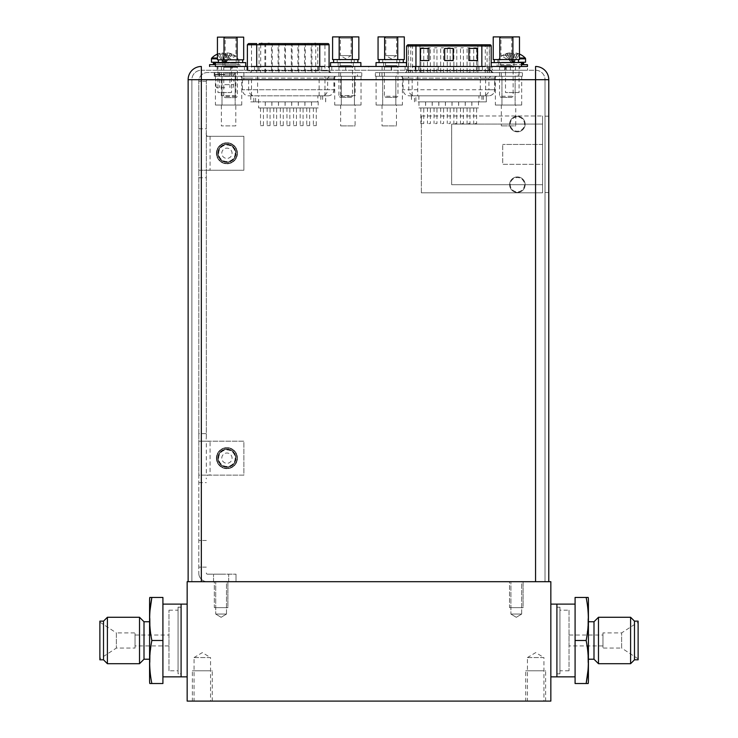 <?xml version="1.0" encoding="UTF-8"?>
<svg xmlns="http://www.w3.org/2000/svg" width="738" height="738" viewBox="0 0 738 738"><rect width="100%" height="100%" fill="white"/><g stroke="black" fill="none" stroke-linecap="round" stroke-linejoin="round"><path stroke-width="0.55" stroke-dasharray="3.69 2.77" d="M550.843 701.1L187.157 701.1L187.157 581.692L550.843 581.692L550.843 701.1M194.066 701.1L210.561 701.1L194.066 701.1L194.066 657.558L210.561 657.558L210.561 701.1M527.439 701.1L543.934 701.1L527.439 701.1L527.439 657.558L543.934 657.558L543.934 701.1M187.157 604.118L187.157 676.857L187.157 604.118M550.843 604.118L550.843 676.857L550.843 604.118M226.501 581.692L215.708 581.692L226.501 581.692L215.708 581.692L226.501 581.692L226.501 614.062L215.708 614.062L215.708 581.692L215.708 614.062L226.501 614.062L226.501 581.692M521.683 581.692L510.899 581.692L521.683 581.692L510.899 581.692L521.683 581.692L521.683 614.062L510.899 614.062L510.899 581.692L510.899 614.062L521.683 614.062L521.683 581.692M221.105 617.3L226.501 614.062L215.708 614.062L221.105 617.3L226.501 614.062L215.708 614.062L221.105 617.3M516.286 617.3L521.683 614.062L510.899 614.062L516.286 617.3L521.683 614.062L510.899 614.062L516.286 617.3M556.904 604.118L556.904 676.857L556.904 604.118M556.904 673.766L556.904 607.208L556.904 673.766L559.93 673.766L559.93 607.208L559.93 673.766M556.904 607.208L559.93 607.208M181.096 604.118L181.096 676.857L181.096 604.118M181.096 673.766L181.096 607.208L181.096 673.766L178.07 673.766L178.07 607.208L178.07 673.766M181.096 607.208L178.07 607.208M194.066 657.558L210.561 657.558L202.313 652.613L194.066 657.558M527.439 657.558L543.934 657.558L535.687 652.613L527.439 657.558M212.258 701.1L192.369 701.1L192.369 670.796L212.258 670.796L212.258 701.1L192.369 701.1M192.369 670.796L212.258 670.796M194.066 670.796L210.561 670.796L194.066 670.796M545.631 701.1L525.742 701.1L525.742 670.796L545.631 670.796L545.631 701.1L525.742 701.1M525.742 670.796L545.631 670.796M527.439 670.796L543.934 670.796L527.439 670.796M214.315 581.692L227.894 581.692L227.894 607.632L214.315 607.632L214.315 581.692L227.894 581.692L214.315 581.692L214.315 607.632L227.894 607.632L214.315 607.632L227.894 607.632L227.894 581.692L214.315 581.692M226.501 607.632L215.708 607.632L226.501 607.632M509.506 581.692L523.076 581.692L523.076 607.632L509.506 607.632L509.506 581.692L523.076 581.692L509.506 581.692L509.506 607.632L523.076 607.632L509.506 607.632L523.076 607.632L523.076 581.692L509.506 581.692M521.683 607.632L510.899 607.632L521.683 607.632M107.397 663.702L107.397 617.272M103.514 659.818L103.514 621.147M99.879 621.147L99.879 659.818M99.879 658.85L99.879 622.125L99.879 658.85L116.364 648.065L135.036 648.065L135.036 632.909L135.036 648.065M99.879 622.125L116.364 632.909L116.364 648.065L116.364 632.909L135.036 632.909M135.036 645.944L135.036 635.031L135.036 645.944L168.974 645.944L168.974 635.031L168.974 645.944M135.036 635.031L168.974 635.031M168.974 670.796L168.974 610.178L168.974 670.796L178.07 670.796L178.07 610.178L178.07 670.796M168.974 610.178L178.07 610.178M178.07 673.822L178.07 607.153L178.07 673.822L181.096 673.822L181.096 607.153L181.096 673.822M178.07 607.153L181.096 607.153M162.913 604.118L162.913 676.857L162.913 604.118M150.137 673.102L151.853 683.526L162.913 683.526L162.913 597.448L149.796 597.448M150.681 635.031L151.853 640.483L162.913 640.483M151.853 640.483L149.869 656.23M149.796 662.3L149.952 670.021M149.952 610.953L149.796 618.472M149.869 624.745L150.487 633.564M149.583 600.483L149.583 680.491M149.583 621.756L149.583 659.219L149.583 621.756M139.519 663.702L139.519 617.272M144.002 659.219L144.002 621.756M630.603 617.272L630.603 663.702M634.486 621.147L634.486 659.818M638.121 659.818L638.121 621.147M638.121 622.125L638.121 658.85L638.121 622.125L621.636 632.909L602.964 632.909L602.964 648.065L602.964 632.909M638.121 658.85L621.636 648.065L621.636 632.909L621.636 648.065L602.964 648.065M602.964 635.031L602.964 645.944L602.964 635.031L569.026 635.031L569.026 645.944L569.026 635.031M602.964 645.944L569.026 645.944M569.026 610.178L569.026 670.796L569.026 610.178L559.93 610.178L559.93 670.796L559.93 610.178M569.026 670.796L559.93 670.796M559.93 607.153L559.93 673.822L559.93 607.153L556.904 607.153L556.904 673.822L556.904 607.153M559.93 673.822L556.904 673.822M575.087 676.857L575.087 604.118L575.087 676.857M587.863 607.872L586.147 597.448L575.087 597.448L575.087 683.526L588.204 683.526M587.319 645.944L586.147 640.483L575.087 640.483M586.147 640.483L588.131 624.745M588.204 618.675L588.048 610.953M588.048 670.021L588.204 662.503M588.131 656.23L587.513 647.41M588.417 680.491L588.417 600.483M588.417 659.219L588.417 621.756L588.417 659.219M598.481 617.272L598.481 663.702M593.998 621.756L593.998 659.219M421.37 192.821L421.37 115.967L421.37 192.821L542.596 192.821L542.596 115.967L542.596 192.821L421.37 192.821M421.37 115.967L542.596 115.967L421.37 115.967M509.626 124.085A7.758 7.758 0 0 1 517.384 116.327A7.758 7.758 0 0 1 525.142 124.085A7.758 7.758 0 0 1 517.384 131.844A7.758 7.758 0 0 1 509.626 124.085A7.758 7.758 0 0 1 517.384 116.327A7.758 7.758 0 0 1 525.142 124.085A7.758 7.758 0 0 1 517.384 131.844A7.758 7.758 0 0 1 509.626 124.085M509.626 184.703A7.758 7.758 0 0 1 517.384 176.945A7.758 7.758 0 0 1 525.142 184.703A7.758 7.758 0 0 1 517.384 192.461A7.758 7.758 0 0 1 509.626 184.703A7.758 7.758 0 0 1 517.384 176.945A7.758 7.758 0 0 1 525.142 184.703A7.758 7.758 0 0 1 517.384 192.461A7.758 7.758 0 0 1 509.626 184.703M542.596 164.334L542.596 124.085L542.596 164.334L502.716 164.334L502.716 144.454L502.716 164.334L542.596 164.334M542.596 144.454L502.716 144.454L542.596 144.454M542.596 124.085L451.674 124.085L451.674 184.703L451.674 124.085L542.596 124.085M542.596 184.703L451.674 184.703L542.596 184.703M510.226 124.085A7.149 7.149 0 0 1 517.384 116.936A7.149 7.149 0 0 1 524.534 124.085A7.149 7.149 0 0 1 517.384 131.244A7.149 7.149 0 0 1 510.226 124.085M524.534 184.703A7.149 7.149 0 0 1 517.384 191.852A7.149 7.149 0 0 1 510.226 184.703A7.149 7.149 0 0 1 517.384 177.554A7.149 7.149 0 0 1 524.534 184.703M206.317 437.431L206.317 81.272L206.317 437.431C205.801 440.475 207.055 441.73 210.072 441.195L243.891 441.195L243.891 475.134L206.317 475.134L206.317 441.195L198.799 441.195L210.072 441.195L210.072 475.134C207.074 474.599 205.819 475.853 206.317 478.888M206.317 441.195L243.891 441.195L243.891 475.134L198.799 475.134L198.799 573.205L198.799 81.272L198.799 170.257L206.317 170.247L206.317 136.309L243.891 136.309L243.891 170.247L198.799 170.247L198.799 433.676L206.317 433.676M198.799 433.676L198.799 475.143L206.317 475.134M216.409 458.16A10.517 10.517 0 0 0 226.926 468.676A10.517 10.517 0 0 0 237.442 458.16A10.517 10.517 0 0 0 226.926 447.643A10.517 10.517 0 0 0 216.409 458.16A10.517 10.517 0 0 0 226.926 468.676A10.517 10.517 0 0 0 237.442 458.16A10.517 10.517 0 0 0 226.926 447.643A10.517 10.517 0 0 0 216.409 458.16M198.799 482.652L206.317 482.652M206.317 136.309L243.891 136.309L243.891 170.247L206.317 170.247M206.317 132.545C205.801 135.589 207.055 136.844 210.072 136.309L210.072 170.247C207.074 169.712 205.819 170.967 206.317 174.011M198.799 128.79L206.317 128.79M218.134 153.273A8.791 8.791 0 0 1 226.926 144.491A8.791 8.791 0 0 1 235.708 153.273A8.791 8.791 0 0 1 226.926 162.065A8.791 8.791 0 0 1 218.134 153.273A8.791 8.791 0 0 1 226.926 144.491A8.791 8.791 0 0 1 235.708 153.273A8.791 8.791 0 0 1 226.926 162.065A8.791 8.791 0 0 1 218.134 153.273A8.791 8.791 0 0 1 226.926 144.491A8.791 8.791 0 0 1 235.708 153.273A8.791 8.791 0 0 1 226.926 162.065A8.791 8.791 0 0 1 218.134 153.273A8.791 8.791 0 0 1 226.926 144.491A8.791 8.791 0 0 1 235.708 153.273A8.791 8.791 0 0 1 226.926 162.065A8.791 8.791 0 0 1 218.134 153.273A8.791 8.791 0 0 0 226.926 162.065A8.791 8.791 0 0 0 235.708 153.273A8.791 8.791 0 0 0 226.926 144.491A8.791 8.791 0 0 0 218.134 153.273A8.791 8.791 0 0 0 226.926 162.065A8.791 8.791 0 0 0 235.708 153.273A8.791 8.791 0 0 0 226.926 144.491A8.791 8.791 0 0 0 218.134 153.273M218.669 153.273A8.247 8.247 0 0 1 226.926 145.026A8.247 8.247 0 0 1 235.173 153.273A8.247 8.247 0 0 1 226.926 161.53A8.247 8.247 0 0 1 218.669 153.273M221.778 153.273A5.148 5.148 0 0 1 226.926 148.135A5.148 5.148 0 0 1 232.064 153.273A5.148 5.148 0 0 1 226.926 158.421A5.148 5.148 0 0 1 221.778 153.273A5.148 5.148 0 0 1 226.926 148.135A5.148 5.148 0 0 1 232.064 153.273A5.148 5.148 0 0 1 226.926 158.421A5.148 5.148 0 0 1 221.778 153.273M216.557 153.273A10.369 10.369 0 0 1 226.926 142.914A10.369 10.369 0 0 1 237.285 153.273A10.369 10.369 0 0 1 226.926 163.642A10.369 10.369 0 0 1 216.557 153.273A10.369 10.369 0 0 1 226.926 142.914A10.369 10.369 0 0 1 237.285 153.273A10.369 10.369 0 0 1 226.926 163.642A10.369 10.369 0 0 1 216.557 153.273A10.369 10.369 0 0 0 226.926 163.642A10.369 10.369 0 0 0 237.285 153.273A10.369 10.369 0 0 0 226.926 142.914A10.369 10.369 0 0 0 216.557 153.273M237.442 153.273A10.517 10.517 0 0 1 226.926 163.79A10.517 10.517 0 0 1 216.409 153.273A10.517 10.517 0 0 1 226.926 142.757A10.517 10.517 0 0 1 237.442 153.273A10.517 10.517 0 0 1 226.926 163.79A10.517 10.517 0 0 1 216.409 153.273A10.517 10.517 0 0 1 226.926 142.757A10.517 10.517 0 0 1 237.442 153.273M198.799 177.766L206.317 177.766M206.317 540.474L198.799 540.474L206.317 540.474M206.317 81.272L198.799 81.272L206.317 81.272A1.208 1.208 0 0 1 207.526 80.055L243.891 80.055L243.891 72.536L207.526 72.536A8.727 8.727 0 0 0 198.799 81.272A8.727 8.727 0 0 1 207.526 72.536L243.891 72.536L243.891 80.055L207.526 80.055A1.208 1.208 0 0 0 206.317 81.272M236.012 581.692L207.286 581.692L236.012 581.692L207.286 581.692L236.012 581.692L236.012 574.173L236.012 581.692M207.526 574.173L236.012 574.173L207.526 574.173A1.208 1.208 0 0 1 206.317 572.965A1.208 1.208 0 0 0 207.526 574.173A1.208 1.208 0 0 1 206.317 572.965A1.208 1.208 0 0 0 207.526 574.173M198.799 573.205A8.487 8.487 0 0 0 207.286 581.692A8.487 8.487 0 0 1 198.799 573.205A8.487 8.487 0 0 0 207.286 581.692A8.487 8.487 0 0 1 198.799 573.205M221.105 581.692L213.531 581.692L221.105 581.692M206.317 567.144L198.799 567.144L206.317 567.144M221.105 574.173L213.531 574.173L221.105 574.173M224.739 80.055L235.256 80.055L224.739 80.055M224.739 72.536L235.256 72.536L224.739 72.536M224.739 79.815L235.256 79.815L224.739 79.815M224.739 76.18L235.256 76.18L224.739 76.18M224.739 87.693L216.492 87.693L224.739 87.693M224.739 74.363L214.675 74.363L224.739 74.363M218.134 458.16A8.791 8.791 0 0 1 226.926 449.377A8.791 8.791 0 0 1 235.708 458.16A8.791 8.791 0 0 1 226.926 466.951A8.791 8.791 0 0 1 218.134 458.16A8.791 8.791 0 0 1 226.926 449.377A8.791 8.791 0 0 1 235.708 458.16A8.791 8.791 0 0 1 226.926 466.951A8.791 8.791 0 0 1 218.134 458.16A8.791 8.791 0 0 1 226.926 449.377A8.791 8.791 0 0 1 235.708 458.16A8.791 8.791 0 0 1 226.926 466.951A8.791 8.791 0 0 1 218.134 458.16A8.791 8.791 0 0 1 226.926 449.377A8.791 8.791 0 0 1 235.708 458.16A8.791 8.791 0 0 1 226.926 466.951A8.791 8.791 0 0 1 218.134 458.16A8.791 8.791 0 0 0 226.926 466.951A8.791 8.791 0 0 0 235.708 458.16A8.791 8.791 0 0 0 226.926 449.377A8.791 8.791 0 0 0 218.134 458.16A8.791 8.791 0 0 0 226.926 466.951A8.791 8.791 0 0 0 235.708 458.16A8.791 8.791 0 0 0 226.926 449.377A8.791 8.791 0 0 0 218.134 458.16M218.669 458.16A8.247 8.247 0 0 1 226.926 449.912A8.247 8.247 0 0 1 235.173 458.16A8.247 8.247 0 0 1 226.926 466.416A8.247 8.247 0 0 1 218.669 458.16M221.778 458.16A5.148 5.148 0 0 1 226.926 453.012A5.148 5.148 0 0 1 232.064 458.16A5.148 5.148 0 0 1 226.926 463.307A5.148 5.148 0 0 1 221.778 458.16A5.148 5.148 0 0 1 226.926 453.012A5.148 5.148 0 0 1 232.064 458.16A5.148 5.148 0 0 1 226.926 463.307A5.148 5.148 0 0 1 221.778 458.16M216.557 458.16A10.369 10.369 0 0 1 226.926 447.8A10.369 10.369 0 0 1 237.285 458.16A10.369 10.369 0 0 1 226.926 468.529A10.369 10.369 0 0 1 216.557 458.16A10.369 10.369 0 0 1 226.926 447.8A10.369 10.369 0 0 1 237.285 458.16A10.369 10.369 0 0 1 226.926 468.529A10.369 10.369 0 0 1 216.557 458.16A10.369 10.369 0 0 0 226.926 468.529A10.369 10.369 0 0 0 237.285 458.16A10.369 10.369 0 0 0 226.926 447.8A10.369 10.369 0 0 0 216.557 458.16M489.368 72.665L419.959 72.665L493.002 72.665L481.849 72.665L489.368 72.665L489.368 44.778L485.872 44.778A1.208 1.199 -90 0 1 487.071 45.996L487.071 70.848L491.185 70.848L491.185 66.475L506.351 66.475L506.351 70.239L492.412 70.239L492.412 66.475L515.438 66.475L506.351 66.475L506.351 70.239L515.438 70.239L201.345 70.239A9.456 9.456 0 0 0 191.889 79.695L191.889 581.692L191.889 79.695L201.345 79.695L201.345 70.239L535.567 70.239A9.456 9.456 0 0 1 545.022 79.695L545.022 581.692L545.022 79.695L535.567 79.695L535.567 581.692L548.777 581.692L188.135 581.692L545.022 581.692L191.889 581.692L535.567 581.692L535.567 66.475M201.345 66.475L201.345 79.695L191.889 79.695A9.456 9.456 0 0 1 201.345 70.239L201.345 79.695L535.567 79.695L535.567 70.239L535.567 79.695L545.022 79.695A9.456 9.456 0 0 0 535.567 70.239L485.429 70.239L492.412 70.239L492.412 66.475M438.224 70.239L415.429 70.239L438.224 70.239L438.224 66.475L415.429 66.475L415.429 70.239M476.407 70.239L453.612 70.239L476.407 70.239L476.407 66.475L453.612 66.475L476.407 66.475M505.078 70.239L487.984 70.239L505.078 70.239L505.078 66.475L487.984 66.475L505.078 66.475M527.504 70.239L510.41 70.239L527.504 70.239L527.504 66.475L368.76 66.475L368.76 70.239L391.546 70.239L368.76 70.239M232.313 70.239L217.166 70.239L232.313 70.239L232.313 66.475L217.166 66.475L232.313 66.475M519.866 70.239L504.709 70.239L519.866 70.239L519.866 66.475L504.709 66.475L519.866 66.475M527.439 66.475L488.962 66.475L488.962 70.239M404.802 72.665L481.849 72.665L404.802 72.665A1.817 1.817 0 0 0 406.62 70.848L406.62 66.475L488.962 66.475M376.029 66.475L406.334 66.475L382.09 66.475L405.125 66.475L405.125 70.239L405.125 66.475M331.786 66.475L331.786 70.239L331.786 66.475L354.812 66.475L330.569 66.475L360.882 66.475L209.583 66.475L245.717 66.475L221.465 66.475L244.499 66.475L244.499 70.239L244.499 66.475M327.856 43.57L323.733 43.57A1.208 1.19 -90 0 1 324.932 44.778L324.932 70.848L329.074 70.848L329.074 66.475L328.336 66.475L328.336 70.239M245.56 72.665L330.892 72.665L245.56 72.665A1.817 1.817 0 0 0 247.378 70.848L247.378 66.475L328.336 66.475M415.429 66.475L438.224 66.475M453.612 66.475L453.612 70.239M487.984 66.475L487.984 70.239M510.41 66.475L510.41 70.239M217.166 66.475L217.166 70.239M504.709 66.475L504.709 70.239M490.023 66.475L490.023 70.239M407.514 66.475L407.514 70.239M412.099 70.239L485.429 70.239M321.722 66.485L321.722 70.248L324.803 70.239M321.722 70.248L251.474 70.239M548.777 581.692L548.777 79.695L201.345 79.695L201.345 581.692L201.345 79.695L188.135 79.695L188.135 581.692M548.777 116.18L548.777 192.553L548.777 116.18L545.022 116.18L545.022 192.553L545.022 116.18L548.777 116.18M548.777 192.553L545.022 192.553L548.777 192.553M329.397 66.475L329.397 70.239M246.889 66.475L246.889 70.239M391.546 66.475L391.546 70.239M222.987 62.601L222.987 66.475L238.134 66.475L238.134 62.601L222.987 62.601L238.134 62.601M222.987 66.475L238.134 66.475M215.404 62.601L245.717 62.601M217.433 37.14L243.678 37.14M223.955 37.14L237.166 37.14L223.955 37.14L225.164 38.358L235.957 38.358L225.164 38.358L225.164 55.848L235.957 55.848L230.56 58.966L225.164 55.848L235.957 55.848L235.957 38.358L237.166 37.14M224.001 37.14L224.001 59.815L222.83 59.815L234.776 59.815L217.433 59.815M224.001 59.815L243.678 59.815M238.291 59.815L242.507 59.815L238.291 59.815M230.56 62.841L218.439 62.841L230.56 62.841M230.56 59.815L222.073 59.815L230.56 59.815M224.924 59.815L236.197 59.815L224.924 59.815L224.924 65.876L236.197 65.876L237.35 67.269L237.35 96.484L235.957 97.637L225.164 97.637L235.957 97.637M237.119 37.14L237.119 59.815M236.197 59.815L236.197 65.876L224.924 65.876L223.771 67.269L237.35 67.269L223.771 67.269L223.771 96.484L237.35 96.484L223.771 96.484L225.164 97.637M338.152 62.601L338.152 66.475L353.299 66.475L353.299 62.601L338.152 62.601L353.299 62.601M338.152 66.475L353.299 66.475M330.569 62.601L360.882 62.601M332.598 36.9L358.843 36.9M339.12 36.9L352.33 36.9L339.12 36.9L340.329 38.108L351.122 38.108L340.329 38.108L340.329 55.608L351.122 55.608L345.725 58.717L340.329 55.608L351.122 55.608L351.122 38.108L352.33 36.9M339.166 36.9L339.166 59.566L337.995 59.566L349.941 59.566L332.598 59.566M339.166 59.566L358.843 59.566M353.456 59.566L357.672 59.566L353.456 59.566M345.725 62.601L357.847 62.601L345.725 62.601M345.725 59.566L354.212 59.566L345.725 59.566M340.089 59.566L351.362 59.566L340.089 59.566L340.089 65.627L351.362 65.627L352.515 67.029L352.515 96.244L351.122 97.388L340.329 97.388L351.122 97.388M352.284 36.9L352.284 59.566M351.362 59.566L351.362 65.627L340.089 65.627L338.936 67.029L352.515 67.029L338.936 67.029L338.936 96.244L352.515 96.244L338.936 96.244L340.329 97.388M211.465 62.232L218.439 62.232M235.108 62.232L214.38 62.232L235.108 62.232A0.969 0.969 0 0 1 236.077 63.21L215.404 63.21M238.014 62.232L238.014 58.846A1.208 1.208 0 0 0 237.673 57.998A18.044 18.044 0 0 0 232.138 54.123L232.046 54.123A18.007 18.007 0 0 0 229.832 53.311A17.694 15.323 90 0 0 227.332 52.915A17.694 8.847 90 0 0 225.893 53.311L225.893 54.151L223.596 54.151L223.586 53.311A17.694 8.847 -90 0 0 222.147 52.915A17.694 15.323 -90 0 0 219.647 53.311A18.007 18.007 0 0 0 217.433 54.123L222.147 54.123L222.147 52.915A17.694 8.847 -90 0 1 223.586 53.311L223.586 54.123L222.147 54.123L224.269 62.232L226.086 62.232L223.808 62.232L222.147 54.123L223.586 54.123L223.586 53.311L224.527 62.232L223.596 54.151L232.119 54.151L226.086 62.232L232.138 54.123M223.393 62.232L217.359 54.151L223.393 62.232M229.832 54.123L225.671 62.232L229.832 53.311A18.007 18.007 0 0 1 232.046 54.123L227.332 54.123L225.21 62.232L227.332 52.915A17.694 15.323 90 0 1 229.832 53.311L229.832 54.123M225.893 54.123L224.952 62.232L225.893 53.311A17.694 8.847 90 0 1 227.332 52.915L227.332 54.123L225.893 54.123L225.893 53.311L225.893 54.123M223.586 54.123L224.527 62.232L223.586 54.123M219.647 54.123L223.808 62.232L219.647 54.123L217.433 54.123A18.007 18.007 0 0 1 219.647 53.311A17.694 15.323 -90 0 1 222.147 52.915L222.147 54.123L219.647 54.123L219.647 53.311L219.647 54.123M237.046 64.658L212.433 64.658L237.046 64.658A0.969 0.969 0 0 1 236.077 63.689L236.077 63.21L213.402 63.21M239.896 66.475L239.896 64.658L215.404 64.658M239.896 64.658L209.583 64.658M231.529 66.475L217.95 66.475L231.529 66.475L231.529 92.545L217.95 92.545L217.95 66.475M231.529 92.545L217.95 92.545M518.473 62.232L499.017 62.232L499.017 58.846A1.208 1.208 0 0 1 499.358 57.998A18.044 18.044 0 0 1 504.893 54.123L504.893 54.123M525.567 62.232L499.017 62.232M522.652 62.232L501.923 62.232L522.652 62.232M509.7 52.915A17.694 15.323 -90 0 0 507.2 53.311A18.007 18.007 0 0 0 504.986 54.123L509.7 54.123L509.7 52.915A17.694 8.847 -90 0 1 511.139 53.311A17.694 8.847 -90 0 0 509.7 52.915A17.694 15.323 -90 0 0 507.2 53.311L511.36 62.232L513.639 62.232L510.945 62.232L507.2 54.123L504.986 54.123A18.007 18.007 0 0 1 507.2 53.311L507.2 54.123L509.7 54.123L511.812 62.232L509.7 54.123L511.139 54.123L511.139 53.311L511.139 54.123L509.7 54.123L509.7 52.915M519.469 54.068A18.007 18.007 0 0 0 517.384 53.311A17.694 15.323 90 0 0 514.884 52.915A17.694 8.847 90 0 0 513.445 53.311L513.436 54.151L511.139 54.151L511.139 53.311L512.08 62.232L511.139 54.151L519.598 54.123L517.384 54.123L513.214 62.232L517.384 53.311A18.007 18.007 0 0 1 519.598 54.123M519.663 54.151L513.639 62.232L519.681 54.123M514.884 54.123L512.762 62.232L514.884 52.915A17.694 15.323 90 0 1 517.384 53.311L517.384 54.123L513.445 54.123L512.504 62.232L513.445 53.311A17.694 8.847 90 0 1 514.884 52.915L514.884 54.123M511.139 54.123L512.08 62.232L511.139 54.123M504.912 54.151L510.945 62.232L504.912 54.151M513.445 54.123L513.445 53.311L513.445 54.123M499.986 64.658L524.598 64.658L499.986 64.658A0.969 0.969 0 0 0 500.954 63.689L500.954 63.21A0.969 0.969 0 0 1 501.923 62.232M521.498 64.658L527.439 64.658M497.135 66.475L497.135 64.658M519.082 66.475L505.502 66.475L519.082 66.475L519.082 92.545L505.502 92.545L505.502 66.475M519.082 92.545L505.502 92.545M383.612 62.601L383.612 66.475L398.76 66.475L398.76 62.601L383.612 62.601L398.76 62.601M383.612 66.475L398.76 66.475M376.029 62.601L406.334 62.601M498.777 62.601L498.777 66.475L513.925 66.475L513.925 62.601L498.777 62.601L513.925 62.601M498.777 66.475L513.925 66.475M491.194 62.601L521.498 62.601M378.059 36.9L404.304 36.9M384.581 36.9L397.791 36.9L384.581 36.9L385.789 38.108L396.583 38.108L385.789 38.108L385.789 55.608L396.583 55.608L391.186 58.717L385.789 55.608L396.583 55.608L396.583 38.108L397.791 36.9M384.627 36.9L384.627 59.566L383.456 59.566L395.402 59.566L378.059 59.566M384.627 59.566L404.304 59.566M398.917 59.566L403.132 59.566L398.917 59.566M391.186 62.601L379.064 62.601L391.186 62.601M391.186 59.566L399.673 59.566L391.186 59.566M385.55 59.566L396.823 59.566L385.55 59.566L385.55 65.627L396.823 65.627L397.976 67.029L397.976 96.244L396.583 97.388L385.789 97.388L396.583 97.388M397.745 36.9L397.745 59.566M396.823 59.566L396.823 65.627L385.55 65.627L384.397 67.029L397.976 67.029L384.397 67.029L384.397 96.244L397.976 96.244L384.397 96.244L385.789 97.388M493.224 36.9L519.469 36.9M499.746 36.9L512.956 36.9L499.746 36.9L500.954 38.108L511.748 38.108L500.954 38.108L500.954 55.608L511.748 55.608L506.351 58.717L500.954 55.608L511.748 55.608L511.748 38.108L512.956 36.9M499.792 36.9L499.792 59.566L498.62 59.566L510.567 59.566L493.224 59.566M499.792 59.566L519.469 59.566M514.082 59.566L518.297 59.566L514.082 59.566M506.351 62.601L494.229 62.601L506.351 62.601M506.351 59.566L514.838 59.566L506.351 59.566M500.715 59.566L511.988 59.566L500.715 59.566L500.715 65.627L511.988 65.627L513.141 67.029L513.141 96.244L511.748 97.388L500.954 97.388L511.748 97.388M512.91 36.9L512.91 59.566M511.988 59.566L511.988 65.627L500.715 65.627L499.561 67.029L513.141 67.029L499.561 67.029L499.561 96.244L513.141 96.244L499.561 96.244L500.954 97.388M291.316 72.665L285.495 72.665L291.316 72.665L291.316 43.57L285.495 43.57L285.495 72.665M256.713 43.57L248.715 43.57A1.208 1.19 -90 0 0 247.516 44.778L247.516 70.848L324.932 70.848A1.817 1.79 90 0 0 326.722 72.665M264.887 72.665L264.887 43.57L259.066 43.57L259.066 72.665L264.887 72.665L259.066 72.665M265.68 72.665L265.68 43.57L271.492 43.57L271.492 72.665L265.68 72.665L271.492 72.665M272.285 72.665L272.285 43.57L278.097 43.57L278.097 72.665L272.285 72.665L278.097 72.665M278.89 72.665L278.89 43.57L284.711 43.57L284.711 72.665L278.89 72.665L284.711 72.665M292.1 72.665L292.1 43.57L297.921 43.57L297.921 72.665L292.1 72.665L297.921 72.665M298.706 72.665L298.706 43.57L304.526 43.57L304.526 72.665L298.706 72.665L304.526 72.665M305.32 72.665L305.32 43.57L311.132 43.57L311.132 72.665L305.32 72.665L311.132 72.665M311.925 72.665L311.925 43.57L317.746 43.57L317.746 72.665L311.925 72.665L317.746 72.665M323.733 43.57L319.739 43.57M307.128 43.57L309.204 43.57L307.128 43.57M315.329 43.57L315.846 43.57L315.329 43.321M314.471 43.57L314.96 43.321L314.471 43.321M315.098 43.57L316.113 43.57M262.47 43.57L261.178 43.57L262.47 43.321M269.573 43.57L267.497 43.57L269.573 43.57M357.506 72.665L214.703 72.665L361.749 72.665L357.506 72.665L357.506 76.3L218.946 76.3L361.749 76.3L357.506 76.3L357.506 72.665M235.856 72.665L221.308 72.665L235.856 72.665L235.856 95.691L221.308 95.691L235.856 95.691M355.144 72.665L340.596 72.665L355.144 72.665L355.144 95.691L340.596 95.691L355.144 95.691M214.703 76.3L218.946 76.3L214.703 76.3L214.703 72.665L214.703 76.3M246.861 76.3L335.864 76.3L246.861 76.3A1.817 1.79 -90 0 1 248.651 78.117L242.396 78.117L240.579 76.3A1.817 1.817 0 0 1 242.396 78.117L242.396 89.759C242.765 93.449 244.795 95.47 248.485 95.82L327.986 95.82L248.485 95.82M341.288 76.3L361.03 76.3L341.288 76.3L341.288 105.027L334.711 105.027L354.443 105.027L341.288 105.027L341.288 76.3M222 76.3L241.741 76.3L222 76.3L222 105.027L215.422 105.027L235.164 105.027L222 105.027L222 76.3M361.749 72.665L361.749 76.3L361.749 72.665M329.425 76.3L327.663 78.117L327.663 89.759L334.046 89.759L242.396 89.759L327.663 89.759C327.321 93.422 325.375 95.442 321.814 95.82M327.986 95.82A6.061 6.061 0 0 0 334.046 89.759L334.046 78.117L319.139 78.117L319.139 76.3M317.838 95.82L250.763 95.82L325.679 95.82L317.838 95.82L317.838 101.881L258.604 101.881L265.311 101.881L258.641 101.881L258.641 107.942L265.311 107.942L258.641 107.942M250.763 95.82L250.763 101.881L258.604 101.881L258.604 95.82M317.838 101.881L250.763 101.881M298.346 101.881L291.676 101.881L298.346 101.881L298.346 107.942L291.676 107.942L298.346 107.942M271.916 101.881L265.256 101.881L271.916 101.881L271.916 107.942L265.256 107.942L271.916 107.942M304.951 101.881L298.281 101.881L304.951 101.881L304.951 107.942L298.281 107.942L304.951 107.942M278.521 101.881L271.861 101.881L278.521 101.881L278.521 107.942L271.861 107.942L278.521 107.942M291.741 101.881L285.071 101.881L291.741 101.881L291.741 107.942L285.071 107.942L291.741 107.942M318.17 101.881L311.501 101.881L318.17 101.881L318.17 107.942L311.501 107.942L318.17 107.942M285.136 101.881L278.466 101.881L285.136 101.881L285.136 107.942L278.466 107.942L285.136 107.942M311.556 101.881L304.895 101.881L311.556 101.881L311.556 107.942L304.895 107.942L311.556 107.942M291.676 101.881L291.676 107.942M296.464 107.942L293.558 107.942L296.464 107.942L296.464 125.635L293.558 125.635L296.464 125.635M293.558 107.942L293.558 125.635M265.256 101.881L265.256 107.942M270.043 107.942L267.128 107.942L270.043 107.942L270.043 125.635L267.128 125.635L270.043 125.635M267.128 107.942L267.128 125.635M298.281 101.881L298.281 107.942M303.078 107.942L300.163 107.942L303.078 107.942L303.078 125.635L300.163 125.635L303.078 125.635M300.163 107.942L300.163 125.635M271.861 101.881L271.861 107.942M276.649 107.942L273.733 107.942L276.649 107.942L276.649 125.635L273.733 125.635L276.649 125.635M273.733 107.942L273.733 125.635M265.311 101.881L265.311 107.942M263.429 107.942L260.523 107.942L263.429 107.942L263.429 125.635L260.523 125.635L263.429 125.635M260.523 107.942L260.523 125.635M285.071 101.881L285.071 107.942M289.859 107.942L286.953 107.942L289.859 107.942L289.859 125.635L286.953 125.635L289.859 125.635M286.953 107.942L286.953 125.635M311.501 101.881L311.501 107.942M316.288 107.942L313.382 107.942L316.288 107.942L316.288 125.635L313.382 125.635L316.288 125.635M313.382 107.942L313.382 125.635M278.466 101.881L278.466 107.942M283.254 107.942L280.348 107.942L283.254 107.942L283.254 125.635L280.348 125.635L283.254 125.635M280.348 107.942L280.348 125.635M304.895 101.881L304.895 107.942M309.683 107.942L306.768 107.942L309.683 107.942L309.683 125.635L306.768 125.635L309.683 125.635M306.768 107.942L306.768 125.635M334.711 76.3L334.711 105.027M354.443 76.3L354.443 105.027L361.03 105.027L354.443 105.027L354.443 76.3M361.03 76.3L361.03 105.027M355.079 105.027L340.652 105.027L355.079 105.027L355.079 125.884L340.652 125.884L355.079 125.884M340.652 105.027L340.652 125.884M235.791 125.884L221.363 125.884L235.791 125.884L235.791 105.027L221.363 105.027L221.363 125.884M241.741 105.027L235.164 105.027L241.741 105.027L241.741 76.3M221.363 105.027L235.791 105.027M215.422 76.3L215.422 105.027M235.164 76.3L235.164 105.027L235.164 76.3M221.308 72.665L221.308 95.691M340.596 95.691L340.596 72.665M308.235 43.57L307.128 43.321M308.779 43.57L308.235 43.321M308.189 43.57L308.779 43.321M309.204 43.321L308.189 43.321M307.737 43.321L308.595 43.321L307.737 43.57M316.113 43.321L314.886 43.321M268.512 43.57L267.922 43.321M269.573 43.321L268.512 43.321M476.6 47.813L473.695 47.813L476.6 47.813L476.6 72.665L473.695 72.665L476.6 72.665M473.695 72.665L473.695 47.813M428.049 72.665L429.885 72.665L428.049 72.416M423.188 72.665L421.241 72.416L423.188 72.416M422.773 72.665L421.204 72.416L422.773 72.665M475.825 72.665L474.885 72.665L475.825 72.416M440.66 72.665L443.566 72.665L440.66 72.665L440.66 47.813L443.566 47.813L440.66 47.813M467.089 72.665L469.995 72.665L467.089 72.665L467.089 47.813L469.995 47.813L467.089 47.813M434.055 72.665L436.961 72.665L434.055 72.665L434.055 47.813L436.961 47.813L434.055 47.813M460.484 72.665L463.39 72.665L460.484 72.665L460.484 47.813L463.39 47.813L460.484 47.813M447.265 72.665L450.18 72.665L447.265 72.665L447.265 47.813L450.18 47.813L447.265 47.813M420.844 72.665L423.75 72.665L420.844 72.665L420.844 47.813L423.75 47.813L420.844 47.813M453.87 72.665L456.785 72.665L453.87 72.665L453.87 47.813L456.785 47.813L453.87 47.813M427.45 72.665L430.355 72.665L427.45 72.665L427.45 47.813L430.355 47.813L427.45 47.813M470.226 72.665L468.824 72.665L470.226 72.416M468.39 72.665L469.433 72.665L468.39 72.416M485.872 44.778L419.959 44.778L419.959 72.665L419.959 44.778L408.437 44.778L415.955 44.778L415.955 72.665L415.955 70.848L406.62 70.848L487.071 70.848A1.817 1.799 90 0 0 488.86 72.665M489.368 44.778L415.955 44.778M444.663 48.413L444.663 60.544L453.15 60.544L453.15 48.413L444.663 48.413L453.15 48.413L453.15 60.544L444.663 60.544L444.663 48.413L444.663 60.544L453.15 60.544L453.15 48.413L444.663 48.413M477.394 48.413L468.907 48.413L468.907 60.544L477.394 60.544L477.394 48.413L477.394 60.544L468.907 60.544L468.907 48.413L477.394 48.413L468.907 48.413L468.907 60.544L477.394 60.544L477.394 48.413M428.898 48.413L420.42 48.413L420.42 60.544L428.898 60.544L428.898 48.413L428.898 60.544L420.42 60.544L420.42 48.413L428.898 48.413L420.42 48.413L420.42 60.544L428.898 60.544L428.898 48.413M518.187 72.665L375.384 72.665L522.43 72.665L518.187 72.665L518.187 76.3L379.627 76.3L522.43 76.3L518.187 76.3L518.187 72.665M396.537 72.665L381.989 72.665L396.537 72.665L396.537 76.3L381.989 76.3L396.537 76.3M515.825 72.665L501.277 72.665L515.825 72.665L515.825 76.3L501.277 76.3L515.825 76.3M375.384 76.3L379.627 76.3L375.384 76.3L375.384 72.665L375.384 76.3M406.961 76.3L496.545 76.3L406.961 76.3A1.817 1.799 -90 0 1 408.76 78.117L403.077 78.117L401.26 76.3A1.817 1.817 0 0 1 403.077 78.117L403.077 89.759C403.446 93.44 405.476 95.46 409.166 95.82L488.63 95.82L409.166 95.82M382.681 76.3L402.422 76.3L382.681 76.3L382.681 105.027L376.103 105.027L395.836 105.027L382.681 105.027L382.681 76.3M501.951 76.3L521.692 76.3L501.951 76.3L501.951 105.027L495.373 105.027L515.115 105.027L501.951 105.027L501.951 76.3M522.43 72.665L522.43 76.3L522.43 72.665M490.705 76.3L488.934 78.117L488.934 89.759L494.728 89.759L403.077 89.759L488.934 89.759C488.593 93.422 486.628 95.442 483.049 95.82M496.406 76.3A1.817 1.799 -90 0 0 494.608 78.117L494.608 89.759A6.061 5.987 90 0 1 488.63 95.82L488.667 95.82A6.061 6.061 0 0 0 494.728 89.759L494.728 78.117L480.318 78.117L480.318 76.3M478.944 95.82L411.444 95.82L486.36 95.82L478.944 95.82L478.944 101.881L415.872 101.881L415.872 95.82M478.944 101.881L486.324 101.881L486.36 95.82L486.36 101.881L415.872 101.881M411.444 95.82L411.444 101.881M458.667 101.881L451.997 101.881L458.667 101.881L458.667 107.942L451.997 107.942L458.667 107.942M432.237 101.881L425.568 101.881L432.237 101.881L432.237 107.942L425.568 107.942L432.237 107.942M465.272 101.881L458.602 101.881L465.272 101.881L465.272 107.942L458.602 107.942L465.272 107.942M438.842 101.881L432.173 101.881L438.842 101.881L438.842 107.942L432.173 107.942L438.842 107.942M425.632 101.881L418.963 101.881L425.632 101.881L425.632 107.942L418.963 107.942L425.632 107.942M452.053 101.881L445.392 101.881L452.053 101.881L452.053 107.942L445.392 107.942L452.053 107.942M478.482 101.881L471.813 101.881L478.482 101.881L478.482 107.942L471.813 107.942L478.482 107.942M445.448 101.881L438.778 101.881L445.448 101.881L445.448 107.942L438.778 107.942L445.448 107.942M471.877 101.881L465.208 101.881L471.877 101.881L471.877 107.942L465.208 107.942L471.877 107.942M451.997 101.881L451.997 107.942M456.785 107.942L453.87 107.942L456.785 107.942L456.785 123.578L453.87 123.578L456.785 123.578M453.87 107.942L453.87 123.578M425.568 101.881L425.568 107.942M430.355 107.942L427.45 107.942L430.355 107.942L430.355 123.578L427.45 123.578L430.355 123.578M427.45 107.942L427.45 123.578M458.602 101.881L458.602 107.942M463.39 107.942L460.484 107.942L463.39 107.942L463.39 123.578L460.484 123.578L463.39 123.578M460.484 107.942L460.484 123.578M432.173 101.881L432.173 107.942M436.961 107.942L434.055 107.942L436.961 107.942L436.961 123.578L434.055 123.578L436.961 123.578M434.055 107.942L434.055 123.578M418.963 101.881L418.963 107.942M423.75 107.942L420.844 107.942L423.75 107.942L423.75 123.578L420.844 123.578L423.75 123.578M420.844 107.942L420.844 123.578M445.392 101.881L445.392 107.942M450.18 107.942L447.265 107.942L450.18 107.942L450.18 123.578L447.265 123.578L450.18 123.578M447.265 107.942L447.265 123.578M471.813 101.881L471.813 107.942M476.6 107.942L473.695 107.942L476.6 107.942L476.6 123.578L473.695 123.578L476.6 123.578M473.695 107.942L473.695 123.578M438.778 101.881L438.778 107.942M443.566 107.942L440.66 107.942L443.566 107.942L443.566 123.578L440.66 123.578L443.566 123.578M440.66 107.942L440.66 123.578M465.208 101.881L465.208 107.942M469.995 107.942L467.089 107.942L469.995 107.942L469.995 123.578L467.089 123.578L469.995 123.578M467.089 107.942L467.089 123.578M376.103 76.3L376.103 105.027M395.836 76.3L395.836 105.027L402.422 105.027L395.836 105.027L395.836 76.3M402.422 76.3L402.422 105.027M396.472 105.027L382.044 105.027L396.472 105.027L396.472 125.884L382.044 125.884L396.472 125.884M521.692 105.027L515.115 105.027L521.692 105.027L521.692 76.3M515.761 105.027L501.333 105.027L515.761 105.027L515.761 125.884L501.333 125.884L515.761 125.884M495.373 76.3L495.373 105.027M515.115 76.3L515.115 105.027L515.115 76.3M501.333 105.027L501.333 125.884M382.044 105.027L382.044 125.884M381.989 72.665L381.989 76.3M501.277 72.665L501.277 76.3M428.4 72.665L429.276 72.665L428.4 72.416M443.566 72.665L443.566 47.813M469.995 72.665L469.995 47.813M436.961 72.665L436.961 47.813M463.39 72.665L463.39 47.813M450.18 72.665L450.18 47.813M423.75 72.665L423.75 47.813M456.785 72.665L456.785 47.813M430.355 72.665L430.355 47.813M469.875 72.416L468.999 72.416L469.875 72.665M217.83 153.273A9.096 9.096 0 0 1 226.926 144.187A9.096 9.096 0 0 1 236.012 153.273A9.096 9.096 0 0 1 226.926 162.369A9.096 9.096 0 0 1 217.83 153.273A9.096 9.096 0 0 1 226.926 144.187A9.096 9.096 0 0 1 236.012 153.273A9.096 9.096 0 0 1 226.926 162.369A9.096 9.096 0 0 1 217.83 153.273A9.096 9.096 0 0 1 226.926 144.187A9.096 9.096 0 0 1 236.012 153.273A9.096 9.096 0 0 1 226.926 162.369A9.096 9.096 0 0 1 217.83 153.273M216.861 153.273A10.064 10.064 0 0 1 226.926 143.218A10.064 10.064 0 0 1 236.981 153.273A10.064 10.064 0 0 1 226.926 163.338A10.064 10.064 0 0 1 216.861 153.273A10.064 10.064 0 0 1 226.926 143.218A10.064 10.064 0 0 1 236.981 153.273A10.064 10.064 0 0 1 226.926 163.338A10.064 10.064 0 0 1 216.861 153.273M224.739 80.119L215.948 80.119L224.739 80.119M224.739 84.667L233.531 84.667L224.739 84.667M224.739 72.841L235.108 72.841L224.739 72.841M224.739 74.058L235.108 74.058L224.739 74.058M224.739 74.658L215.948 74.658L224.739 74.658M224.739 75.876L233.531 75.876L224.739 75.876M217.83 458.16A9.096 9.096 0 0 1 226.926 449.073A9.096 9.096 0 0 1 236.012 458.16A9.096 9.096 0 0 1 226.926 467.255A9.096 9.096 0 0 1 217.83 458.16A9.096 9.096 0 0 1 226.926 449.073A9.096 9.096 0 0 1 236.012 458.16A9.096 9.096 0 0 1 226.926 467.255A9.096 9.096 0 0 1 217.83 458.16A9.096 9.096 0 0 1 226.926 449.073A9.096 9.096 0 0 1 236.012 458.16A9.096 9.096 0 0 1 226.926 467.255A9.096 9.096 0 0 1 217.83 458.16M216.861 458.16A10.064 10.064 0 0 1 226.926 448.104A10.064 10.064 0 0 1 236.981 458.16A10.064 10.064 0 0 1 226.926 468.224A10.064 10.064 0 0 1 216.861 458.16A10.064 10.064 0 0 1 226.926 448.104A10.064 10.064 0 0 1 236.981 458.16A10.064 10.064 0 0 1 226.926 468.224A10.064 10.064 0 0 1 216.861 458.16M479.054 66.475L479.054 70.239M418.474 66.475L418.474 70.239M408.566 66.475L408.566 70.239M391.186 66.475L391.186 70.239L391.186 66.475M415.19 66.485L415.19 70.248M482.348 66.485L482.348 70.248M535.567 581.692L535.567 79.695L201.345 79.695L201.345 581.692M254.564 66.485L254.564 70.248M345.725 66.475L345.725 70.239L345.725 66.475M318.429 66.475L318.429 70.239M257.857 66.475L257.857 70.239M247.94 66.475L247.94 70.239M230.56 66.475L230.56 70.239L230.56 66.475M211.465 58.846L217.433 58.846M217.433 57.998L211.806 57.998M215.404 63.689L213.402 63.689M519.469 58.846L525.567 58.846M525.216 57.998L519.469 57.998M521.498 63.21L523.62 63.21M523.62 63.689L521.498 63.689M260.708 43.57L260.708 44.778L247.378 44.778M249.73 72.665A1.817 1.79 -90 0 0 251.52 70.848L251.52 44.778A1.208 1.19 90 0 1 252.71 43.57M330.716 72.665A1.817 1.79 -90 0 1 328.927 70.848L328.927 44.778L260.708 44.778L260.708 72.665M315.735 72.665L315.735 43.57M329.074 44.778L328.927 44.778A1.208 1.19 90 0 0 327.737 43.57M256.713 72.665L256.713 70.848L247.516 70.848A1.817 1.79 90 0 1 245.726 72.665M330.892 72.665L329.074 70.848L319.739 70.848L319.739 72.665M218.946 76.3L218.946 72.665L218.946 76.3M257.599 76.3L257.599 78.117L248.651 78.117L248.651 89.759A6.061 5.969 90 0 0 254.619 95.82M319.139 95.82L319.139 78.117L257.599 78.117L257.599 95.82M242.396 78.117L324.96 78.117L324.96 95.82M251.492 95.82L251.492 76.3M324.96 76.3L324.96 78.117L334.046 78.117L335.864 76.3M327.94 95.82A6.061 5.969 90 0 0 333.908 89.759L333.908 78.117A1.817 1.79 -90 0 1 335.698 76.3M255.625 101.881L255.625 95.82M250.809 95.82L250.809 101.881M253.798 101.881L253.798 95.82M322.654 95.82L322.654 101.881M325.633 101.881L325.633 95.82M320.827 95.82L320.827 101.881M319.739 66.485L319.739 70.848L256.713 70.848L256.713 66.485M408.538 72.665L408.538 44.778M481.849 66.485L481.849 44.778M492.864 72.665A1.817 1.799 -90 0 1 491.065 70.848L491.065 45.996L406.739 45.996L406.739 70.848A1.817 1.799 90 0 1 404.941 72.665M407.939 44.778A1.208 1.199 -90 0 0 406.739 45.996L406.62 45.996M408.944 72.665A1.817 1.799 -90 0 0 410.743 70.848L410.743 45.996A1.208 1.199 90 0 1 411.933 44.778M477.855 45.996L477.855 72.665L477.855 45.996M491.185 45.996L491.065 45.996A1.208 1.199 90 0 0 489.875 44.778M493.002 72.665L491.185 70.848L415.955 70.848L415.955 66.485M379.627 76.3L379.627 72.665L379.627 76.3M417.736 76.3L417.736 78.117L408.76 78.117L408.76 89.759A6.061 5.987 90 0 0 414.738 95.82M480.318 95.82L480.318 78.117L417.736 78.117L417.736 95.82M403.077 78.117L485.632 78.117L485.632 95.82M412.173 95.82L412.173 76.3M485.632 76.3L485.632 78.117L494.728 78.117L496.545 76.3M418.87 95.82L418.87 101.881M411.481 95.82L411.481 101.881M414.479 101.881L414.479 95.82M483.335 95.82L483.335 101.881M481.932 95.82L481.932 101.881M489.276 44.778L489.276 72.665M485.272 72.665L485.272 44.778M412.533 44.778L412.533 72.665M228.679 581.692L228.679 574.173L228.679 581.692M213.531 581.692L213.531 574.173L213.531 581.692M235.256 72.536L235.256 76.18M216.492 87.693A8.791 8.791 0 0 1 215.948 84.667L215.653 79.815M232.987 87.693A8.791 8.791 0 0 0 233.531 84.667L233.835 79.815M219.592 72.536L219.592 87.693M229.887 72.536L229.887 87.693M214.675 74.363L214.675 72.536M234.804 74.363L234.804 72.536M215.653 76.18L215.653 74.363M233.835 76.18L233.835 74.363M214.223 72.536L214.223 76.18M382.09 70.239L382.09 66.475M515.438 70.239L515.438 66.475M354.812 70.239L354.812 66.475M221.465 70.239L221.465 66.475M239.047 59.815L239.047 62.841M222.073 59.815L222.073 62.841M354.212 59.566L354.212 62.601M337.238 59.566L337.238 62.601M399.673 59.566L399.673 62.601M382.699 59.566L382.699 62.601M514.838 59.566L514.838 62.601M497.864 59.566L497.864 62.601M325.679 101.881L325.679 95.82M408.437 44.778L408.437 72.665"/><path stroke-width="1.11" d="M187.157 701.1L550.843 701.1L550.843 581.692L187.157 581.692L187.157 701.1M550.843 676.857L556.904 676.857L556.904 604.118L556.904 676.857L575.087 676.857M550.843 604.118L575.087 604.118M187.157 604.118L181.096 604.118L181.096 676.857L162.913 676.857M187.157 676.857L181.096 676.857L181.096 604.118L162.913 604.118M103.514 621.147L99.879 621.147L99.879 659.818L103.514 659.818L107.397 663.702L107.397 617.272L103.514 621.147L103.514 659.818M151.853 640.483C148.947 626.128 148.947 611.784 151.853 597.448L162.913 597.448L162.913 683.526L151.853 683.526C148.947 669.191 148.947 654.846 151.853 640.483L162.913 640.483M151.853 683.526L149.796 683.526L151.853 683.526M149.869 656.23L149.796 662.3M149.952 670.021L150.137 673.102M149.796 683.526A21.817 21.817 0 0 1 149.583 680.491L149.583 600.483A21.817 21.817 0 0 1 149.796 597.448L151.853 597.448L149.952 610.953M149.796 618.472L149.869 624.745M150.487 633.564L150.681 635.031M149.583 659.219L144.002 659.219L144.002 621.756L149.583 621.756M144.002 621.756L139.519 617.272L139.519 663.702L144.002 659.219M139.519 617.272L107.397 617.272M139.519 663.702L107.397 663.702M634.486 659.818L638.121 659.818L638.121 621.147L634.486 621.147L630.603 617.272L630.603 663.702L634.486 659.818L634.486 621.147M586.147 640.483C589.053 654.846 589.053 669.191 586.147 683.526L575.087 683.526L575.087 597.448L586.147 597.448C589.053 611.784 589.053 626.128 586.147 640.483L575.087 640.483M586.147 597.448L588.204 597.448L586.147 597.448M588.131 624.745L588.204 618.675M588.048 610.953L587.863 607.872M588.204 597.448A21.817 21.817 0 0 1 588.417 600.483L588.417 680.491A21.817 21.817 0 0 1 588.204 683.526L586.147 683.526L588.048 670.021M588.204 662.503L588.131 656.23M587.513 647.41L587.319 645.944M588.417 621.756L593.998 621.756L593.998 659.219L588.417 659.219M593.998 659.219L598.481 663.702L598.481 617.272L593.998 621.756M598.481 663.702L630.603 663.702M598.481 617.272L630.603 617.272M415.955 66.485L415.955 45.996L406.62 45.996L406.62 66.475L406.334 62.601L376.029 62.601L376.029 66.475L360.882 66.475L360.882 62.601L330.569 62.601L330.569 66.475L329.074 66.475L329.074 44.778A1.208 1.208 0 0 0 327.856 43.57L317.746 43.57M331.786 66.475L405.125 66.475M256.713 66.485L256.713 44.778L247.378 44.778L247.378 66.475L245.717 66.475L245.717 62.601L215.404 62.601L215.404 66.475L245.717 66.475M215.404 66.475L244.499 66.475M492.412 66.475L527.504 66.475M491.194 66.475L521.498 66.475L521.498 62.601L491.194 62.601L491.194 66.475L491.185 45.996A1.208 1.208 0 0 0 489.977 44.778L407.837 44.778L489.977 44.778M368.76 66.475L406.334 66.475M485.429 66.475L412.099 66.475M324.803 66.475L251.474 66.475M535.567 66.475L535.567 79.695L548.777 79.695A13.21 13.21 0 0 0 535.567 66.475A13.21 13.21 0 0 1 548.777 79.695L548.777 581.692M188.135 581.692L188.135 79.695A13.21 13.21 0 0 1 201.345 66.475A13.21 13.21 0 0 0 188.135 79.695L201.345 79.695L201.345 66.475M224.001 37.14L217.433 37.14L217.433 59.815L224.001 59.815L224.001 37.14L237.119 37.14L237.119 59.815L224.001 59.815M237.119 59.815L243.678 59.815L243.678 37.14L237.119 37.14M330.569 66.475L360.882 66.475M339.166 36.9L332.598 36.9L332.598 59.566L339.166 59.566L339.166 36.9L352.284 36.9L352.284 59.566L339.166 59.566M352.284 59.566L358.843 59.566L358.843 36.9L352.284 36.9M218.439 62.232L211.465 62.232L211.465 58.846A1.208 1.208 0 0 1 211.806 57.998A18.044 18.044 0 0 1 217.35 54.123L217.359 54.151M212.433 64.658A0.969 0.969 0 0 0 213.402 63.689L213.402 63.21A0.969 0.969 0 0 1 214.38 62.232M215.404 64.658L209.583 64.658L209.583 66.475M519.663 54.151L519.681 54.123A18.044 18.044 0 0 1 525.216 57.998A1.208 1.208 0 0 1 525.567 58.846L525.567 62.232L518.473 62.232M524.598 64.658A0.969 0.969 0 0 1 523.62 63.689L523.62 63.21A0.969 0.969 0 0 0 522.652 62.232M521.498 66.475L527.439 66.475L527.439 64.658L521.498 64.658M384.627 36.9L378.059 36.9L378.059 59.566L384.627 59.566L384.627 36.9L397.745 36.9L397.745 59.566L384.627 59.566M397.745 59.566L404.304 59.566L404.304 36.9L397.745 36.9M499.792 36.9L493.224 36.9L493.224 59.566L499.792 59.566L499.792 36.9L512.91 36.9L512.91 59.566L499.792 59.566M512.91 59.566L519.469 59.566L519.469 36.9L512.91 36.9M285.495 43.57L284.711 43.57M259.066 43.57L319.739 43.57L319.739 44.778L329.074 44.778M264.887 43.57L278.89 43.57M291.316 43.57L311.925 43.57M248.715 43.57L256.713 43.57L256.713 44.778L319.739 44.778L319.739 66.485M315.449 43.57L313.862 43.57L315.449 43.321M262.11 43.321L261.178 43.321L262.11 43.57M311.132 43.57L305.32 43.57M297.921 43.57L292.1 43.57M271.492 43.57L265.68 43.57M304.526 43.57L298.706 43.57M278.097 43.57L272.285 43.57M307.128 43.57L309.204 43.57M268.457 43.57L269.315 43.321M267.922 43.57L268.457 43.321M267.497 43.57L268.512 43.321M468.907 48.413L477.394 48.413L477.394 60.544L468.907 60.544L468.907 48.413M420.42 48.413L428.898 48.413L428.898 60.544L420.42 60.544L420.42 48.413M444.663 48.413L453.15 48.413L453.15 60.544L444.663 60.544L444.663 48.413M201.345 581.692L201.345 79.695L535.567 79.695L535.567 581.692M217.433 58.846L211.465 58.846M217.433 57.998L211.806 57.998M215.404 63.21L213.402 63.21M215.404 63.689L213.402 63.689M525.567 58.846L519.469 58.846M525.216 57.998L519.469 57.998M523.62 63.21L521.498 63.21M523.62 63.689L521.498 63.689M481.849 44.778L481.849 45.996L491.185 45.996M415.955 44.778L415.955 45.996L481.849 45.996L481.849 66.485M218.439 59.815L218.439 62.601M242.682 59.815L242.682 62.601M333.604 59.566L333.604 62.601M357.847 59.566L357.847 62.601M379.064 59.566L379.064 62.601M403.308 59.566L403.308 62.601M494.229 59.566L494.229 62.601M518.473 59.566L518.473 62.601M247.378 44.778L248.586 43.57M406.62 45.996L407.837 44.778"/></g></svg>
